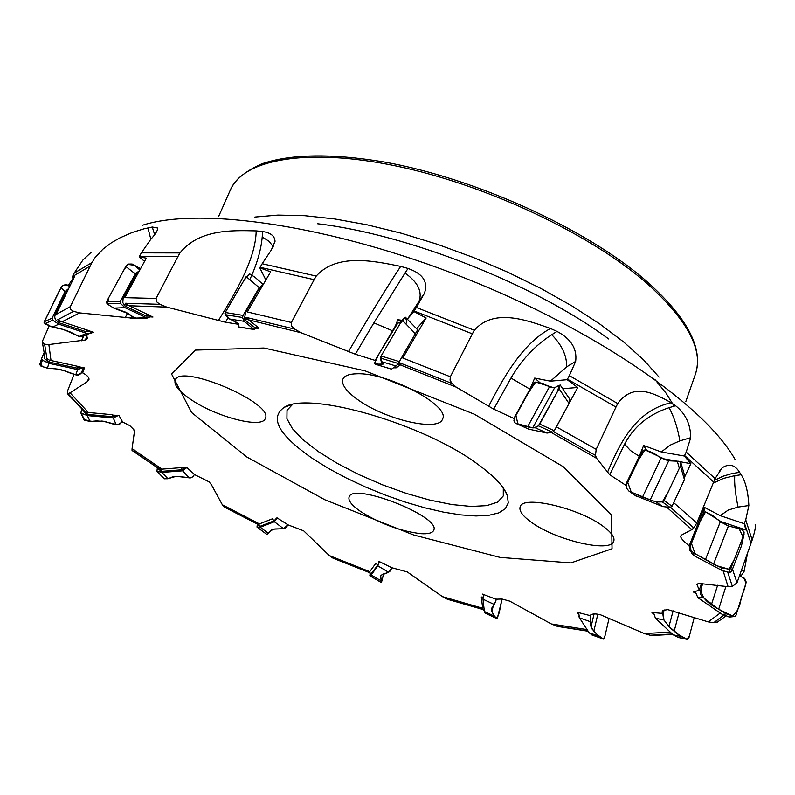 <?xml version="1.0" encoding="UTF-8"?>
<svg xmlns="http://www.w3.org/2000/svg" width="795" height="795" viewBox="0 0 795 795"><rect width="100%" height="100%" fill="white"/><g stroke="black" fill="none" stroke-linecap="round" stroke-linejoin="round"><path stroke-width="1.19" d="M277.058 517.843L288.088 524.899L303.68 530.831L329.309 555.576L369.755 571.655M378.877 561.359L391.756 567.719L407.239 571.913L442.437 596.628L482.555 608.215M482.406 594.084L495.901 599.192L502.023 599.013L509.774 601.139M578.571 614.306L577.289 612.279L589.979 615.559C591.758 613.68 595.316 613.432 600.652 614.833L644.387 633.555L670.284 632.105M662.911 610.54L662.156 613.372L662.175 611.683L663.269 610.282L667.87 609.636L708.226 621.869L720.23 613.015M653.53 613.979L651.95 612.478L662.156 613.372M747.568 553.022L744.1 571.416L741.228 575.709L739.767 575.004M701.548 583.232L699.312 590.109L696.976 584.623L698.388 583.341L728.121 586.71L723.102 570.75M695.178 593.179L693.538 592.037L699.312 590.109M732.483 569.17L737.015 582.755L752.169 540.014L745.74 519.87L744.259 523.696L745.869 529.947L719.545 521.122M691.223 551.422L689.752 550.627L689.235 545.787L704.37 507.359L720.26 515.667L744.259 523.696M689.752 550.627L690.398 548.997M703.943 512.109L704.37 507.359M673.693 502.678L696.798 523.04L715.083 478.59L686.194 452.097L684.356 456.032L690.875 463.644L684.893 476.463M626.251 485.765L625.486 485.069L639.279 456.34L643.652 445.508L661.351 451.977L684.356 456.032M646.742 450.507L643.652 445.508M615.966 407.07L617.725 403.572L569.359 375.657L567.163 379.692L577.717 387.473L556.43 426.885L596.19 449.354L615.966 407.07L567.451 379.165M400.382 364.925L456.26 387.165L493.715 409.157L513.858 418.478L529.977 389.182L534.697 378.082L550.448 381.173L567.163 379.692M540.193 382.902L534.697 378.082M472.349 333.84L474.337 330.273L416.332 307.456L413.927 311.551L426.15 318.01L402.817 358.028L450.358 376.76L472.349 333.84L414.245 311.014M395.483 325.841L397.788 319.719L402.061 320.315M401.187 321.806L397.788 319.719M314.144 279.681L316.211 276.094L262.181 263.721L259.786 267.826L270.648 271.82L247.255 311.908L291.387 322.492L314.144 279.681L260.094 267.289M263.155 284.193L263.761 283.626M257.64 327.669L258.753 328.534L256.934 328.087M177.971 256.467L179.938 252.929L141.361 252.86L139.145 256.904L146.32 258.127L124.745 297.658L156.078 298.443L177.971 256.467L139.433 256.378M149.202 316.072L146.389 316.082L125.262 306.184L128.084 305.25L149.033 315.098L151.05 315.088L149.202 316.072L149.937 315.685L152.968 317.026L150.583 316.887M90.203 266.037L91.952 262.589L74.164 273.152L72.246 277.087L74.8 275.974L56.147 314.422L70.377 306.592L90.203 266.037L72.494 276.58M87.51 330.322L93.651 332.28L87.579 334.198M77.433 366.465L84.409 367.916L82.69 372.895C87.41 375.379 89.477 377.724 88.881 379.911L87.291 381.68L70.059 392.829L88.344 412.486M112.274 415.04L119.012 415.596L122.718 422.085L129.823 425.643L133.828 429.638L134.355 432.092L132.069 448.678L161.932 469.149M181.25 468.146L186.944 467.639L194.924 474.774L209.115 481.869L211.42 484.702L222.352 504.775L259.438 523.895M329.309 555.576L332.628 557.931L368.9 572.301M333.453 558.368L332.628 557.931M442.437 596.628L446.979 599.023L482.833 609.328L481.283 596.926L482.982 598.277M448.142 599.48L446.979 599.023M509.774 601.149L551.303 623.936L587.107 629.61M551.303 623.936L556.729 626.112L588.032 631.051M558.368 626.549L556.729 626.112M644.387 633.555L650.191 635.235L672.282 633.983M652.705 635.503L650.191 635.235M708.226 621.869L713.701 622.714L723.967 615.082M717.994 621.769L713.701 622.714M728.121 586.71L732.354 586.392L727.644 571.973M737.015 582.755L732.354 586.392M689.235 545.787C683.988 541.733 681.126 538.652 680.649 536.555L681.255 535.224L691.859 529.629L666.558 507.011M691.859 529.629L693.777 527.94L670.602 507.379M696.798 523.04L693.777 527.94M625.486 485.069L609.755 474.764L596.638 458.357L551.183 432.46M596.638 458.357L595.465 455.396L553.568 431.665M596.19 449.354L595.465 455.396M555.924 427.69L556.43 426.885M456.26 387.165L451.977 383.458L399.676 362.798M450.358 376.76L450.04 380.179L451.977 383.458M375.19 360.433L355.315 354.222L301.086 332.757L248.646 319.868M301.086 332.757L294.677 329.12L246.023 317.334M291.387 322.492L291.507 325.89L294.677 329.12M238.659 324.32L225.492 322.243L166.831 307.118L129.118 305.737M166.831 307.118L159.875 304.316L125.203 303.273M156.078 298.443L156.377 301.583L159.875 304.316M134.444 318.358L79.639 312.892L62.05 321.776M79.639 312.892L73.597 311.332L57.717 319.779M70.377 306.592L70.586 309.364L73.597 311.332M85.949 334.924L87.639 338.352L85.264 340.041L48.853 344.543L51.009 360.523M48.853 344.543L44.619 344.245L47.044 359.221M44.619 344.245L42.373 342.347L42.662 340.697L49.29 325.731M42.373 342.347L44.808 356.448M70.059 392.829L67.943 393.614L85.244 411.929M67.943 393.614L67.356 393.595L67.496 391.07L74.134 374.286M67.356 393.595L83.853 411.005M132.069 448.678L132.02 450.248L158.94 468.603M246.599 456.867L324.827 499.757L413.619 534.975L500.105 557.404L570.85 562.91L612.041 548.779L611.504 515.15L563.486 466.854L474.446 414.255L365.084 370.868L263.95 348.021L195.471 350.098L171.601 374.067L191.555 412.466L246.599 456.867M356.677 373.779C348.985 373.968 344.394 375.757 342.903 379.155C341.264 384.502 346.163 391.299 357.591 399.547C384.72 419.522 438.939 432.241 442.557 419.005C450.775 405.788 387.423 372.12 356.677 373.779M603.405 526.499C579.207 507.925 522.146 494.788 520.129 506.912C518.956 510.917 522.693 516.025 531.328 522.226C555.655 540.272 611.087 553.28 613.78 541.137C614.923 537.37 611.464 532.481 603.405 526.499M420.873 533.674C428.207 534.131 432.48 533.008 433.692 530.305C441.672 516.8 352.394 481.71 349.084 497.044C347.991 500.79 352.165 505.829 361.576 512.159C381.232 524.114 400.988 531.289 420.873 533.674M191.217 399.746C216.737 417.156 262.241 428.903 265.252 418.538C274.832 403.373 179.809 362.808 175.178 380.189C173.737 385.028 179.084 391.547 191.217 399.746M313.22 458.963C278.757 435.183 269.117 417.951 284.312 407.279C308.887 390.772 423.586 423.785 477.656 464.151C494.142 476.086 504.04 486.57 507.369 495.593L508.273 502.917L505.322 508.74L498.743 512.894L488.826 515.319L475.986 515.975L460.683 514.882L443.401 512.119L424.699 507.786L405.102 502.043L385.187 495.047L365.491 487.017L346.58 478.153L328.981 468.722L313.22 458.963M222.352 504.775L224.13 506.872L257.431 523.965M755.141 524.809C755.826 526.747 754.843 531.815 752.169 540.014M745.74 519.87L748.86 505.541L738.058 507.091C735.365 493.973 734.252 483.499 734.729 475.658L723.45 478.411L713.135 483.201M714.268 480.468L722.894 476.255L732.026 473.552L739.598 472.329L741.208 474.734C745.581 481.611 748.125 491.886 748.86 505.541M739.598 472.329C735.027 464.807 729.244 463.286 722.238 467.768L715.083 478.59M686.194 452.097L690.726 437.687L679.834 440.887C677.827 428.416 674.24 417.345 669.082 407.686C648.65 414.394 633.824 426.557 624.602 444.157L630.435 450.517L639.279 456.34M607.44 472.399C619.166 445.091 634.549 410.796 671.199 402.717L675.591 405.738C685.568 413.668 690.617 424.311 690.726 437.687M671.199 402.717C654.891 393.783 633.535 381.769 617.725 403.572M569.359 375.657L575.659 361.397L566.706 366.823C566.845 355.594 561.846 344.891 551.72 334.715C534.995 345.557 521.411 359.996 510.976 378.052L493.715 409.157M488.627 406.275C502.937 378.897 521.281 344.394 550.468 328.494L557.027 331.426C571.058 338.859 577.269 348.856 575.659 361.397M550.468 328.494C526.211 319.838 493.675 308.053 474.337 330.273M416.332 307.456L424.331 293.484L419.114 301.126C422.453 291.407 417.743 282.056 404.993 273.063L373.879 322.859L355.325 354.222M348.488 351.579C364.547 324.35 384.919 289.877 400.7 266.404L408.044 268.472C423.039 273.748 428.465 282.086 424.331 293.484M400.7 266.404C373.461 260.82 336.742 253.108 316.211 276.094M262.181 263.721L271.264 250.087L275.03 241.382C274.812 236.006 270.688 232.726 262.658 231.534L256.179 230.878C231.941 230.272 199.098 229.109 179.938 252.929M141.361 252.86L150.623 239.534C155.899 233.651 158.165 229.795 157.42 227.956L152.272 227.022L144.004 228.811L132.218 232.478L119.856 237.894L111.36 242.803L102.913 249.173L95.082 257.6L91.952 262.589M74.164 273.152L82.829 260.114L91.226 252.224M73.398 277.733L68.459 285.266M735.276 459.818C705.592 406.255 596.956 330.303 464.528 277.932C332.151 225.462 200.966 206.462 142.663 225.184M224.627 507.25L224.13 506.872M292.451 404.546L287.025 410.329L286.916 418.667L292.481 428.734L303.243 439.943L318.537 451.729L337.517 463.505L359.211 474.724L382.594 484.871L406.593 493.486L430.085 500.164L451.977 504.567L471.197 506.445L486.729 505.64L497.67 502.112L503.295 495.961L503.295 488.031M72.246 277.087L73.826 277.972M139.145 256.904L144.551 261.366M259.786 267.826L265.878 279.999M413.927 311.551L407.288 319.143M426.15 318.01L416.57 328.733M577.717 387.473L562.711 388.715M690.875 463.644L680.212 461.746M677.022 461.18L661.957 458.496M744.1 571.416L741.487 570.164M185.513 467.768L182.214 469.736L161.872 471.316L160.61 470.998L158.513 468.563M186.686 467.659L182.641 470.809L161.882 472.419L156.943 471.157L157.36 467.758M161.882 472.419L167.964 478.749L172.455 476.921L178.487 476.463L190.671 477.865L193.215 476.493L194.467 474.357L192.847 476.831L190.104 477.934L176.242 476.304L168.57 478.501L164.028 478.461M167.964 478.749L164.187 478.769L156.943 471.157M157.221 471.306L164.396 478.838M161.872 471.316L160.749 469.239L180.952 467.659L182.214 469.736M158.245 467.629L160.749 469.239M276.64 518.012L274.116 520.834L260.263 526.23L258.464 525.505M277.286 517.992L274.354 521.739L260.213 527.244L257.004 527.085L257.351 524.034M283.586 528.735L287.879 524.76L286.498 527.274L284.252 528.645L273.152 529.172L271.552 529.808L266.981 534.538L270.717 530.563L274.832 528.973L283.586 528.735L274.354 521.739M260.213 527.244L268.571 533.445M257.133 527.115L267.031 534.528M260.263 526.23L258.633 524.203L272.377 518.827L274.116 520.834M257.332 523.865L258.633 524.203M379.324 561.578L377.834 565.136L370.718 574.189M379.513 561.668L377.824 565.891L371.166 575.004L369.834 575.779L370.172 573.622M388.666 572.301L391.846 567.719L390.395 570.889L388.387 572.39L381.123 575.183L380.616 576.693L381.381 582.417L383.607 573.92L381.441 582.586L380.696 576.037L382.584 574.248L388.666 572.301L377.824 565.891M371.166 575.004L380.865 580.658M369.874 575.779L381.421 582.546M371.305 574.069L369.377 572.171L375.846 563.287L377.834 565.136M370.788 574.268L369.377 572.171M494.5 616.205L497.153 618.719L485.029 613.044L484.364 611.484L494.5 616.205L491.916 611.723L491.211 608.841L494.371 604.518L496.348 599.072C493.914 608.95 488.398 606.615 493.735 614.873C498.296 625.158 499.946 607.092 502.122 599.032L497.203 618.758L485.089 613.064M483.43 594.471L483.002 599.182L484.364 611.484M484.234 610.262L482.625 608.91M578.651 612.627L579.446 617.804L589.115 632.721L592.027 634.966M590.735 615.598L590.248 622.296L591.977 628.895L597.284 634.698L603.465 639.071L605.065 635.573L609.119 618.083L604.419 638.345L603.395 639.041L598.635 636.089L593.845 631.16L591.043 626.818L590.119 621.611L590.735 615.598L590.138 615.39M589.115 632.721L598.635 636.089M591.848 634.897L603.306 638.991M579.217 617.387L578.849 616.354M653.53 612.607L655.438 618.212L673.156 634.798L678.344 637.451M663.189 613.412L664.143 609.874L662.951 614.644L663.636 619.524L670.175 627.941L677.916 634.241L686.791 639.17L689.325 636.278L694.264 617.387L688.699 638.683L687.357 639.419L680.788 636.398L668.943 626.53L663.954 620.001L663.189 613.412L662.195 613.203M673.156 634.798L680.788 636.398M677.936 637.361L687.218 639.359M695.228 591.46L697.881 597.681L722.287 614.416L729.671 617.029M739.449 575.898L744.686 578.412L746.257 582.208L735.882 615.648L734.51 616.523L726.501 613.889L718.66 609.258L702.154 596.727L700.703 594.441L700.266 591.679L702.73 583.371C695.416 600.464 717.756 608.662 732.394 615.867C736.885 612.597 739.747 607.112 740.98 599.41C742.361 591.47 751.255 579.873 739.449 575.898M722.287 614.416L726.501 613.889M728.836 616.99L734.103 616.443M691.133 550.597L691.799 553.499L694.134 555.745L722.029 570.462L729.631 572.509L731.539 571.595L741.477 545.847L744.11 533.962M712.916 515.697L720.33 521.759L728.439 525.972L741.844 529.43L744.12 532.044L743.901 534.638L730.923 568.226L729.015 569.25L721.304 567.7L713.532 564.122L693.3 552.664L690.895 550.19L690.537 545.599L703.744 512.447L705.582 511.881L700.186 521.371L691.441 543.343L695.029 553.678L717.448 565.921L729.015 569.25L734.461 559.084L743.037 536.893L739.121 528.655L727.465 525.704L705.582 511.881L712.916 515.697M722.029 570.462L721.304 567.7M729.631 572.509L729.015 569.25M635.235 495.494L662.672 506.554L670.026 507.419L672.023 506.246L684.445 479.643L684.733 475.907L680.947 462.998M653.053 452.822L661.092 457.96L668.704 460.792L678.741 461.259L680.838 462.601L680.421 465.93L664.143 500.582L662.374 501.933L656.114 501.953L642.509 497.094L628.964 491.111L626.251 487.792L626.629 484.652L642.956 450.646L645.033 449.881L638.564 459.798L627.742 482.336L631.24 492.135L653.142 501.019L662.374 501.933L668.575 491.141L679.327 468.255L677.3 461.189L667.899 460.722L645.033 449.881L653.053 452.822M662.672 506.554L656.114 501.953M670.026 507.419L662.374 501.933M528.685 429.141L547.079 433.066L552.515 432.271L554.274 430.751L569.011 403.463L569.528 398.842L560.286 385.128M542.677 383.389L549.434 386.827L554.652 387.712L560.197 384.989L559.034 388.666L539.735 424.132L538.404 425.852L535.204 427.76L532.759 427.889L515.289 423.119L513.898 420.883L514.355 418.319L533.693 383.101L535.681 382.027L528.556 392.442L515.915 415.427L517.903 424.033L528.446 427.064L533.992 427.819L538.404 425.852L557.742 391.041L558.935 385.446L554.234 387.88L535.681 382.027L542.677 383.389M547.079 433.066L535.204 427.76M552.515 432.271L538.404 425.852M391.488 369.148L396.059 366.038L398.225 363.494L417.623 329.806L405.42 317.215L402.181 320.107L381.103 356.001L380.437 358.038L381.222 361.556L383.538 364.04L375.25 364.219L375.667 359.559L396.278 324.479L397.838 323.048L379.116 353.696L374.445 363.444L379.444 364.319L383.558 363.951L381.391 361.705L381.262 355.743L400.114 323.635L405.45 317.265L406.792 321.717L405.867 323.903M400.66 322.691L397.838 323.048L400.66 322.691M396.059 366.038L381.222 361.556M398.225 363.494L380.437 358.038M397.202 364.686L400.561 364.806L396.119 367.856L393.535 367.787M401.594 363.514L400.561 364.806M255.434 327.977L244.641 319.868L244.254 318.805L246.122 311.153L258.981 289.132L262.499 285.783M257.232 327.729L254.112 329.418L244.065 321.309L242.545 317.493L243.071 315.396L259.24 287.691L263.384 284.272M244.065 321.309L229.616 319.014L235.698 321.836L238.679 324.211L238.311 326.954M229.616 319.014L225.154 314.651L225.144 312.475L243.071 315.396M259.24 287.691L246.172 276.63L225.144 312.475M242.545 317.493L225.154 314.651M244.641 319.868L248.219 319.51L258.335 327.58L255.036 328.037M247.752 317.702L248.219 319.51M125.262 306.184L122.808 302.637L123.116 298.284L135.488 275.398L138.419 272.596M151.239 316.241L147.562 318L146.479 317.722L124.934 307.645L120.452 303.372L120.353 301.216L135.269 273.907L139.473 270.658M136.094 318.079L132.735 317.066L126.266 312.375L113.307 307.814L107.196 303.978L108.905 297.34L123.563 270.588L127.677 264.427L134.315 265.222L140.546 268.69L132.149 264.049L128.323 264.069L125.809 266.474L106.51 301.722L107.007 303.859L113.814 308.122L128.681 313.806L135.239 318.427M124.934 307.645L113.814 308.122M120.452 303.372L107.007 303.859M126.375 303.253L128.084 305.25M90.332 331.227L86.089 331.724L58.88 322.76L55.302 319.421L54.696 317.076L55.292 314.114L65.538 293.007L67.664 290.652M91.982 331.753L89.676 333.274L86.496 333.294L58.75 324.161L52.609 320.186L52.112 318.129L64.991 291.596L68.718 288.476M84.797 334.049L79.808 336.742L63.888 329.617L49.996 326.049L44.063 322.422L59.257 290.831L63.123 285.196L69.99 285.862L65.458 284.58L61.841 286.15L44.212 321.786L44.937 323.734L52.44 327.182L61.672 329.1L69.741 331.744L79.232 336.514L82.65 336.374M58.75 324.161L52.44 327.182M52.609 320.186L44.937 323.734M58.88 322.76L60.599 321.299L87.619 330.213L86.089 331.724M58.184 319.421L60.599 321.299M81.388 367.29L77.065 368.135L48.853 362.013L44.818 358.942L44.331 354.868M83.087 367.638L77.622 369.566L48.843 363.325L42.354 360.145L41.618 358.456L43.854 353.089M48.843 363.325L47.462 368.184L55.859 368.88L64.206 370.679L76.787 375.131L78.854 374.952L81.001 373.501L83.644 367.757C81.001 380.517 68.887 371.613 60.957 369.705C53.623 367.608 36.451 370.321 41.787 359.618M47.462 368.184L40.585 365.909L39.8 364.388L41.618 358.456M41.598 358.565L39.8 364.388M42.354 360.145L40.585 365.909M48.853 362.013L49.439 360.185L77.483 366.266L77.065 368.135M46.855 358.634L49.439 360.185M116.676 415.407L112.731 416.749L87.271 414.374L85.691 413.768L82.918 410.101M118.187 415.527L113.278 418.001L87.301 415.576L80.852 412.923L81.766 408.978M87.301 415.576L90.143 421.509L96.811 420.893L104.344 421.598L117.73 424.729L120.572 423.616L122.162 421.102C117.928 428.604 108.17 421.161 101.591 421.062C94.376 422.026 88.553 421.4 84.121 419.184M90.143 421.509L84.2 420.098L80.852 412.923M81.428 413.42L84.707 420.466M87.271 414.374L86.894 412.347L112.194 414.712L112.731 416.749M85.691 413.768L85.482 411.8L86.894 412.347M238.411 326.874L238.599 323.833L229.079 318.487L224.886 313.111L244.065 280.228L249.61 273.828L254.947 277.216L262.777 284.183M751.007 543.313L744.458 523.199M713.632 482.009L684.594 455.515M218.635 216.439L230.451 189.796C243.489 159.209 307.496 147.343 397.003 166.185C486.351 184.927 589.174 233.372 645.858 282.434C687.128 319.332 703.674 349.83 695.496 373.928L685.876 401.435M254.867 217.055L277.932 215.087L304.714 215.684L334.695 218.943L367.26 224.846L401.674 233.323L437.121 244.204L472.727 257.232L507.608 272.109L540.888 288.446L571.774 305.827L599.559 323.813L623.648 341.959L643.572 359.847L659.035 377.078M674.14 406.166L666.001 393.098L654.762 379.285M608.662 338.968C535.452 284.68 408.213 234.306 317.682 223.763M87.291 381.68L88.782 378.062M81.398 340.807L83.773 335.887M85.254 340.041L87.152 336.106M125.034 317.901L127.647 313.101M150.851 239.275L147.9 227.857M152.272 227.022L154.627 234.634M130.907 318.388L131.96 316.45M155.641 233.223L154.061 232.706M218.436 320.504C234.932 293.633 255.752 259.389 256.179 230.878M262.658 231.534L262.221 236.999C260.998 250.326 256.845 264.546 249.769 279.681M225.492 322.243L228.195 317.622M273.321 246.917L269.177 241.362L262.221 236.999M408.044 268.472L404.993 273.063M392.561 330.809L373.879 322.859M419.114 301.126L407.805 318.666M557.027 331.426L551.72 334.715M529.977 389.182L510.976 378.052M566.706 366.823L550.448 381.173M675.591 405.738L669.082 407.686M609.765 474.764L624.592 444.157M679.834 440.887L669.867 445.27L661.351 451.977M741.208 474.734L734.729 475.658M680.649 536.555L681.166 535.274M700.405 517.764L699.312 516.929M738.058 507.091L728.309 510.032L720.26 515.667M189.23 477.894L182.641 470.809M160.61 470.998L159.626 468.951M259.428 526.181L257.898 524.153M380.974 575.391L380.626 576.882M370.957 574.248L369.069 572.34M494.371 604.518L483.002 599.182M493.188 606.038L491.916 611.723M484.264 610.52L482.794 609.268M594.064 613.959L591.043 626.818M590.119 621.611L579.446 617.804M597.81 614.197L593.845 631.16M673.127 610.838L668.943 626.53M663.954 620.001L655.438 618.212M679.079 612.657L674.11 631.369M717.646 585.249L711.515 604.369M702.542 597.075L697.881 597.681M725.934 586.392L718.66 609.258M698.507 590.367L700.554 590.079M720.33 521.759L705.364 559.809M693.3 552.664L694.134 555.745M728.439 525.972L713.532 564.122M741.477 545.847L743.901 534.638M730.923 568.226L731.539 571.595M661.092 457.96L642.509 497.094M629.372 491.3L636.596 496.358M668.704 460.792L650.131 500.065M684.445 479.643L680.421 465.93M664.143 500.582L672.023 506.246M549.434 386.827L527.592 426.826M516.293 423.566L529.261 429.38M554.652 387.712L532.759 427.889M569.011 403.463L559.034 388.666M539.735 424.132L554.274 430.751M382.793 363.017L381.998 364.368M375.399 364.229L391.587 369.138M415.586 333.94L402.181 320.107M381.103 356.001L399.428 361.626M414.821 335.242L415.656 336.007M401.982 357.253L402.827 358.008M393.555 367.777L396.139 367.847M397.808 363.981L401.107 364.16M238.252 326.854L254.112 329.418M258.981 289.132L260.124 289.857M246.122 311.153L247.275 311.878M254.499 327.838L257.958 327.441M244.254 318.805L247.871 318.566M132.676 264.308L139.87 269.922M134.067 318.149L146.479 317.722M135.269 273.907L125.809 266.474M106.51 301.722L120.353 301.216M135.488 275.398L136.601 275.915M123.642 297.111L124.765 297.628M146.389 316.082L149.033 315.098M124.07 305.002L127.011 304.187M67.794 284.998L69.582 286.697M79.232 336.514L86.496 333.294M64.991 291.596L60.837 287.571M44.212 321.786L52.112 318.129M65.538 293.007L66.392 293.285M55.292 314.114L56.157 314.393M57.24 321.657L59.128 320.305M75.754 374.872L77.622 369.566M83.415 367.707L81.835 372.11M47.114 361.119L47.879 359.39M116.15 424.57L113.278 418.001M120.86 418.806L122.023 421.499M333.145 558.239L369.258 572.519M447.724 599.351L483.062 609.497M557.792 626.45L588.151 631.23M651.86 635.513L672.689 634.36M717.08 622.296L726.073 615.906M132.04 450.477L159.407 469.08M224.438 507.15L257.5 524.104M290.99 404.884L284.312 407.279M504.129 489.273L507.369 495.593M230.451 189.796C234.038 182.224 240.666 173.429 261.635 163.909C290.632 153.922 331.426 153.266 383.995 161.971C475.559 178.319 585.905 228.592 645.47 280.267C686.969 316.887 703.645 348.101 695.496 373.928M157.609 228.553L157.42 227.976M722.238 467.768L719.515 470.869M158.434 468.275L158.682 469.149M266.981 534.538L257.004 527.085M257.391 523.945L258.643 525.763M381.441 582.586L369.834 575.779M482.823 609.318L484.264 610.55M603.395 639.041L591.897 634.937M687.357 639.419L678.046 637.411M734.51 616.523L729.194 617.079M691.799 553.499L690.895 550.19M636.258 496.209L628.964 491.111M529.172 429.36L516.154 423.526M391.547 369.168L375.25 364.219M417.534 332.777L416.898 331.595M254.35 329.557L238.252 326.944M147.562 318L134.752 318.437M89.676 333.274L81.895 336.712"/></g></svg>
